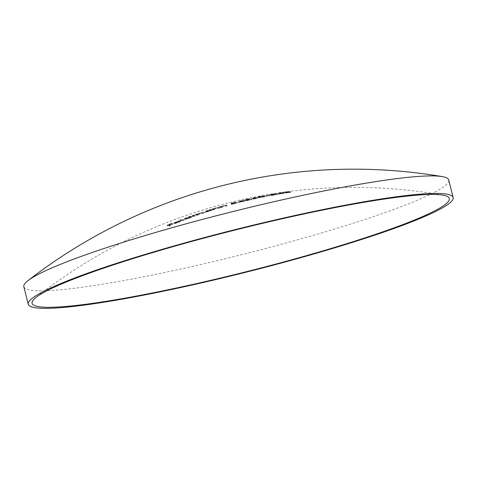 <?xml version="1.0" encoding="UTF-8"?>
<svg xmlns="http://www.w3.org/2000/svg" width="477" height="477" viewBox="0 0 477 477"><rect width="100%" height="100%" fill="white"/><g stroke="black" fill="none" stroke-linecap="round" stroke-linejoin="round"><path stroke-width="0.36" stroke-dasharray="2.38 1.79" d="M178.136 221.877L173.998 223.063L174.123 222.699L180.533 220.463A513.461 495.502 -82.3 0 0 174.82 222.747L179.781 220.905A512.978 496.044 -126.6 0 1 180.586 220.642L178.136 221.877L178.315 222.58L174.171 223.761L176.454 222.365L180.705 221.161A513.461 495.502 -82.3 0 0 174.993 223.451L179.96 221.602A512.978 496.044 -126.6 0 1 180.759 221.34L178.315 222.58M188.588 217.822L184.164 218.907L184.474 219.676C184.116 219.533 184.927 219.074 186.912 218.311L189.888 217.375L188.814 217.291A513.377 495.418 97.7 0 1 189.607 216.999A511.904 123.996 -105.5 0 1 192.142 217.256A513.473 495.508 -82.3 0 0 191.355 217.548A511.833 123.984 74.5 0 0 191.038 217.506L184.474 219.676L184.295 218.973C183.937 218.83 184.748 218.377 186.734 217.607L189.715 216.677L188.642 216.588A513.377 495.418 97.7 0 1 189.429 216.302A511.904 123.996 -105.5 0 1 191.969 216.552A513.473 495.508 -82.3 0 0 191.176 216.844A511.833 123.984 74.5 0 0 190.86 216.802L188.588 217.822L188.761 218.526M208.407 210.876L203.947 211.812L204.251 212.575L209.725 210.542A513.103 124.288 74.5 0 0 209.391 210.512A513.425 495.466 97.7 0 1 210.19 210.256A513.139 124.3 -105.5 0 1 212.003 210.458A513.473 495.508 -82.3 0 0 211.204 210.715A513.103 124.288 74.5 0 0 210.888 210.673L204.251 212.575L204.078 211.877L209.546 209.844A513.103 124.288 74.5 0 0 209.212 209.814A513.425 495.466 97.7 0 1 210.011 209.558A513.139 124.3 -105.5 0 1 211.824 209.755A513.473 495.508 -82.3 0 0 211.025 210.011A513.103 124.288 74.5 0 0 210.709 209.969L208.407 210.876L208.58 211.573M231.148 203.786L236.049 202.415L231.464 203.47L231.16 203.119A513.383 495.424 97.7 0 1 234.857 202.147A513.395 124.36 -105.5 0 1 235.107 202.165A513.401 495.442 -82.3 0 0 232.043 202.969A513.461 22.395 -104.4 0 1 232.204 203.154L236.866 202.206L237.17 202.963L231.327 204.49L236.222 203.113L231.643 204.174L231.333 203.822A513.383 495.424 97.7 0 1 235.036 202.844A513.395 124.36 -105.5 0 1 235.286 202.862A513.401 495.442 -82.3 0 0 232.216 203.667A513.461 22.395 -104.4 0 1 232.382 203.852L237.039 202.904L236.866 202.206L231.148 203.786L231.327 204.49M236.139 202.451L236.318 203.148L236.139 202.451M253.15 198.337L257.121 197.472L253.078 198.313L253.323 199.04L253.15 198.337M254.742 198.563L257.359 198.199L257.121 197.472L257.294 198.176L254.742 198.563L254.569 197.86M252.321 198.521L252.619 198.217A513.115 167.028 77.9 0 1 254.217 197.532A512.817 465.904 -116.8 0 1 254.98 197.406A513.079 166.968 -102.1 0 0 253.567 198.009L257.926 197.299L258.212 198.044L254.813 198.945L252.5 199.219L252.798 198.915A513.115 167.028 77.9 0 1 254.39 198.229A512.817 465.904 -116.8 0 1 255.153 198.104A513.079 166.968 -102.1 0 0 253.74 198.712L258.099 197.997L257.926 197.299L254.64 198.247L252.321 198.521L252.619 198.217L252.5 199.219L252.321 198.521M263.709 195.946L260.359 196.315C258.743 196.685 258.337 196.87 259.136 196.87L262.451 196.524L263.709 195.946L264.163 196.78L263.709 195.946M262.63 197.228L263.888 196.643L260.531 197.019C258.922 197.383 258.516 197.567 259.315 197.573L258.79 196.78L259.315 197.573L262.63 197.228L262.451 196.524M258.319 197.043L257.926 196.941L258.492 197.74C257.526 197.728 258.111 197.484 260.251 197.007L265.075 196.59L264.532 195.779C265.254 195.797 264.991 195.981 263.733 196.333L258.319 197.043C257.341 197.031 257.926 196.786 260.078 196.303L264.532 195.779L264.711 196.482C265.427 196.5 265.164 196.685 263.906 197.031L258.492 197.74L258.319 197.043M289.235 191.605L284.602 192.285L289.235 191.605L289.688 192.422L289.235 191.605M288.126 192.768L289.414 192.303L284.435 192.911L284.256 192.207L284.781 192.988L288.126 192.768L287.947 192.064M283.773 192.416L283.386 192.326L283.559 193.024L283.952 193.113C282.98 193.09 283.582 192.899 285.753 192.541L290.606 192.285L290.07 191.486C290.797 191.515 290.523 191.665 289.241 191.927L283.773 192.416C282.795 192.392 283.398 192.201 285.574 191.843L290.07 191.486L290.249 192.189C290.97 192.219 290.696 192.362 289.42 192.63L283.952 193.113L283.773 192.416M23.85 286.719A219.05 21.978 165.9 0 0 31.548 290.302A219.05 21.978 165.9 0 0 267.669 247.968A219.05 21.978 165.9 0 0 448.75 179.996M265.689 196.339A513.455 495.496 97.7 0 1 269.219 195.665A511.63 123.931 -105.5 0 1 269.469 195.695A513.461 495.502 -82.3 0 0 265.945 196.363A511.934 124.008 74.5 0 0 265.689 196.339L265.516 195.636A513.455 495.496 97.7 0 1 269.04 194.968A511.63 123.931 -105.5 0 1 269.296 194.992A513.461 495.502 -82.3 0 0 265.767 195.665A511.934 124.008 74.5 0 0 265.516 195.636M226.193 205.796L227.124 205.909A513.473 495.508 -82.3 0 0 226.319 206.142A513.461 124.378 74.5 0 0 225.466 206.034L221.161 207.167L222.187 207.34A513.473 495.508 -82.3 0 0 221.382 207.573A513.401 124.36 74.5 0 0 219.569 207.376A513.425 495.466 97.7 0 1 220.374 207.137A513.419 124.366 -105.5 0 1 220.696 207.167L226.193 205.796L226.02 205.098L226.951 205.211A513.473 495.508 -82.3 0 0 226.146 205.438A513.461 124.378 74.5 0 0 225.287 205.331L222.735 205.766L220.988 206.463L222.008 206.636A513.473 495.508 -82.3 0 0 221.203 206.875A513.401 124.36 74.5 0 0 219.39 206.672A513.425 495.466 97.7 0 1 220.195 206.44A513.419 124.366 -105.5 0 1 220.523 206.463L226.02 205.098M218.621 208.008A513.365 124.354 -105.5 0 1 219.545 208.121A513.473 495.508 -82.3 0 0 218.746 208.366A513.347 124.348 74.5 0 0 217.888 208.258L215.342 208.723L213.97 209.546A513.234 124.318 -105.5 0 1 214.626 209.63A513.473 495.508 -82.3 0 0 213.827 209.88A513.204 124.312 74.5 0 0 212.015 209.683A513.425 495.466 97.7 0 1 212.814 209.433A513.234 124.318 -105.5 0 1 213.141 209.457L218.621 208.008L218.442 207.31A513.365 124.354 -105.5 0 1 219.372 207.423A513.473 495.508 -82.3 0 0 218.567 207.662A513.347 124.348 74.5 0 0 217.715 207.561L215.169 208.02L213.791 208.848A513.234 124.318 -105.5 0 1 214.453 208.932A513.473 495.508 -82.3 0 0 213.654 209.182A513.204 124.312 74.5 0 0 211.836 208.98A513.425 495.466 97.7 0 1 212.641 208.729A513.234 124.318 -105.5 0 1 212.963 208.759L218.442 207.31M202.594 213.106A512.727 124.199 -105.5 0 1 203.578 213.225A513.473 495.508 -82.3 0 0 202.785 213.493A512.68 124.187 74.5 0 0 201.795 213.374L199.624 213.839C198.104 214.406 197.716 214.68 198.444 214.656A512.447 124.127 -105.5 0 1 199.153 214.745A513.473 495.508 -82.3 0 0 198.36 215.026L195.2 215.383C193.74 215.944 193.334 216.224 193.978 216.218A512.119 124.05 -105.5 0 1 194.741 216.314A513.473 495.508 -82.3 0 0 193.948 216.6A512.054 124.038 74.5 0 0 192.136 216.397A513.425 495.466 97.7 0 1 192.929 216.111A512.119 124.05 -105.5 0 1 193.239 216.141L199.541 213.768L202.594 213.106L202.415 212.402A512.727 124.199 -105.5 0 1 203.399 212.521A513.473 495.508 -82.3 0 0 202.606 212.796A512.68 124.187 74.5 0 0 201.622 212.676L199.452 213.136C197.937 213.702 197.544 213.976 198.271 213.958A512.447 124.127 -105.5 0 1 198.975 214.048A513.473 495.508 -82.3 0 0 198.188 214.322L195.027 214.68C193.567 215.246 193.155 215.521 193.799 215.515A512.119 124.05 -105.5 0 1 194.562 215.61A513.473 495.508 -82.3 0 0 193.775 215.896A512.054 124.038 74.5 0 0 191.963 215.693A513.425 495.466 97.7 0 1 192.75 215.413A512.119 124.05 -105.5 0 1 193.066 215.437L199.368 213.07L202.415 212.402M181.278 220.141L183.812 220.392A513.473 495.508 -82.3 0 0 183.025 220.702L180.491 220.446A513.377 495.418 97.7 0 1 181.278 220.141L181.099 219.438L183.639 219.694A513.473 495.508 -82.3 0 0 182.852 219.998L180.312 219.742A513.377 495.418 97.7 0 1 181.099 219.438M174.171 223.761L174.123 222.699L174.171 223.761M169.287 225.633A509.484 123.412 -105.5 0 1 170.504 225.776A513.473 495.508 -82.3 0 0 169.723 226.104A509.37 123.388 74.5 0 0 167.248 225.854A513.383 495.424 97.7 0 1 171.482 224.083A509.949 123.525 -105.5 0 1 171.738 224.101A513.401 495.442 -82.3 0 0 168.28 225.543A509.484 123.412 -105.5 0 1 169.037 225.609A513.443 495.478 97.7 0 1 172.495 224.166A509.949 123.525 -105.5 0 1 172.746 224.19A513.449 495.49 -82.3 0 0 169.287 225.633L169.114 224.929A509.484 123.412 -105.5 0 1 170.325 225.072A513.473 495.508 -82.3 0 0 169.544 225.4A509.37 123.388 74.5 0 0 167.069 225.156A513.383 495.424 97.7 0 1 171.309 223.385A509.949 123.525 -105.5 0 1 171.559 223.403A513.401 495.442 -82.3 0 0 168.101 224.84A509.484 123.412 -105.5 0 1 168.858 224.905A513.443 495.478 97.7 0 1 172.316 223.463A509.949 123.525 -105.5 0 1 172.573 223.486A513.449 495.49 -82.3 0 0 169.114 224.929M282.718 193.483A510.301 123.609 -105.5 0 1 283.296 193.561A513.473 495.508 -82.3 0 0 282.467 193.692A510.396 123.632 74.5 0 0 281.889 193.62A513.467 495.508 -82.3 0 0 277.513 194.342A511.815 177.408 78 0 1 280.589 193.334A513.377 495.418 97.7 0 1 280.756 193.304A510.301 123.609 -105.5 0 1 282.467 193.453A513.461 495.502 97.7 0 1 283.535 193.286A510.175 123.579 -105.5 0 1 283.785 193.316A513.467 495.508 -82.3 0 0 282.718 193.483L282.545 192.786A510.301 123.609 -105.5 0 1 283.117 192.857A513.473 495.508 -82.3 0 0 282.289 192.988A510.396 123.632 74.5 0 0 281.716 192.917A513.467 495.508 -82.3 0 0 277.334 193.638A511.815 177.408 78 0 1 280.41 192.63A513.377 495.418 97.7 0 1 280.583 192.607A510.301 123.609 -105.5 0 1 282.289 192.756A513.461 495.502 97.7 0 1 283.356 192.589A510.175 123.579 -105.5 0 1 283.612 192.619A513.467 495.508 -82.3 0 0 282.545 192.786M277.006 194.521A510.962 123.77 -105.5 0 1 277.262 194.55A513.473 495.508 -82.3 0 0 271.008 195.665L274.525 194.521L270.471 195.26A513.431 495.466 -82.3 0 0 269.642 195.409L269.362 194.67L271.646 194.103L275.157 193.674L275.438 194.407L274.358 194.783A512.405 247.521 -100.9 0 0 272.719 195.272A513.473 495.508 97.7 0 1 277.006 194.521L276.827 193.817A510.962 123.77 -105.5 0 1 277.083 193.853A513.473 495.508 -82.3 0 0 270.835 194.968L274.353 193.817L270.292 194.556A513.431 495.466 -82.3 0 0 269.469 194.705L269.642 195.409L275.336 194.372L275.157 193.674L274.18 194.085A512.405 247.521 -100.9 0 0 272.546 194.574A513.473 495.508 97.7 0 1 276.827 193.817M270.411 195.23L270.232 194.533L270.411 195.23M274.603 194.544L274.353 193.817L274.603 194.544M251.653 199.565A512.906 124.241 -105.5 0 1 251.91 199.595A513.473 495.508 -82.3 0 0 245.738 201.038L249.191 199.613L245.184 200.567A513.431 495.466 -82.3 0 0 244.373 200.763L244.087 200.018L246.335 199.297L249.811 198.724L250.091 199.464L249.036 199.935A513.294 247.951 -100.9 0 0 247.426 200.543A513.473 495.508 97.7 0 1 251.653 199.565L251.48 198.861A512.906 124.241 -105.5 0 1 251.731 198.897A513.473 495.508 -82.3 0 0 245.566 200.34L249.012 198.909L245.011 199.869A513.431 495.466 -82.3 0 0 244.194 200.06L244.373 200.763L249.984 199.422L249.811 198.724L248.857 199.231A513.294 247.951 -100.9 0 0 247.253 199.839A513.473 495.508 97.7 0 1 251.48 198.861M245.124 200.537L244.951 199.839L245.124 200.537M249.268 199.636L249.012 198.909L249.268 199.636M243.306 201.419A513.234 124.324 -105.5 0 1 243.884 201.491A513.473 495.508 -82.3 0 0 243.067 201.688A513.264 124.33 74.5 0 0 242.495 201.616A513.467 495.508 -82.3 0 0 238.208 202.695A513.425 177.963 78 0 1 241.177 201.276A513.377 495.418 97.7 0 1 241.344 201.234A513.234 124.324 -105.5 0 1 243.055 201.389A513.461 495.502 97.7 0 1 244.099 201.133A513.198 124.312 -105.5 0 1 244.355 201.163A513.467 495.508 -82.3 0 0 243.306 201.419L243.133 200.716A513.234 124.324 -105.5 0 1 243.705 200.787A513.473 495.508 -82.3 0 0 242.894 200.99A513.264 124.33 74.5 0 0 242.316 200.912A513.467 495.508 -82.3 0 0 238.029 201.992A513.425 177.963 78 0 1 241.004 200.573A513.377 495.418 97.7 0 1 241.165 200.537A513.234 124.324 -105.5 0 1 242.876 200.686A513.461 495.502 97.7 0 1 243.92 200.429A513.198 124.312 -105.5 0 1 244.176 200.459A513.467 495.508 -82.3 0 0 243.133 200.716M198.116 214.555L197.943 213.851L198.116 214.555M193.704 216.123L193.531 215.419L193.704 216.123M285.753 192.541L285.574 191.843M288.352 192.803L288.174 192.106M286.027 192.553L285.854 191.855M281.46 192.887A510.396 123.632 74.5 0 0 280.387 192.78A511.743 177.253 -102 0 0 278.705 193.334A513.461 495.502 97.7 0 1 281.46 192.887L281.633 193.59A510.396 123.632 74.5 0 0 280.559 193.483L280.387 192.78M282.467 193.453L282.289 192.756M280.756 193.304L280.583 192.607M283.535 193.286L283.356 192.589M283.785 193.316L283.612 192.619M283.296 193.561L283.117 192.857M282.467 193.692L282.289 192.988M281.889 193.62L281.716 192.917M277.513 194.342L277.334 193.638M280.589 193.334L280.41 192.63M280.559 193.483A511.743 177.253 -102 0 0 278.884 194.038L278.705 193.334M278.884 194.038A513.461 495.502 97.7 0 1 281.633 193.59M271.824 194.807L271.646 194.103M274.358 194.783L274.18 194.085M272.719 195.272L272.546 194.574M277.262 194.55L277.083 193.853M271.008 195.665L270.835 194.968M273.542 194.896L273.369 194.193M272.033 194.831L271.854 194.127M265.945 196.363L265.767 195.665M269.469 195.695L269.296 194.992M269.219 195.665L269.04 194.968M260.251 197.007L260.078 196.303M262.857 197.269L262.678 196.566M260.531 197.019L260.359 196.315M253.74 198.712L253.567 198.009M255.153 198.104L254.98 197.406M254.664 198.504L254.485 197.8M256.012 198.706L255.839 198.003M254.39 198.229L254.217 197.532M255.803 198.665L255.624 197.961M246.508 200L246.335 199.297M249.036 199.935L248.857 199.231M247.426 200.543L247.253 199.839M251.91 199.595L251.731 198.897M245.738 201.038L245.566 200.34M248.231 200.084L248.052 199.38M246.722 200.03L246.543 199.326M242.066 200.883A513.264 124.33 74.5 0 0 240.992 200.781A513.413 177.832 -102 0 0 239.371 201.556A513.461 495.502 97.7 0 1 242.066 200.883L242.238 201.586A513.264 124.33 74.5 0 0 241.165 201.479L240.992 200.781M243.055 201.389L242.876 200.686M241.344 201.234L241.165 200.537M244.099 201.133L243.92 200.429M244.355 201.163L244.176 200.459M243.884 201.491L243.705 200.787M243.067 201.688L242.894 200.99M242.495 201.616L242.316 200.912M238.208 202.695L238.029 201.992M241.177 201.276L241.004 200.573M241.165 201.479A513.413 177.832 -102 0 0 239.543 202.26L239.371 201.556M239.543 202.26A513.461 495.502 97.7 0 1 242.238 201.586M232.132 204.269L231.953 203.566M234.565 203.792L234.392 203.089M233.503 203.631L233.325 202.928M231.643 204.174L231.464 203.47M231.333 203.822L231.16 203.119M235.036 202.844L234.857 202.147M235.286 202.862L235.107 202.165M232.216 203.667L232.043 202.969M232.382 203.852L232.204 203.154M233.396 203.566L233.217 202.862M234.773 203.84L234.601 203.136M226.319 206.142L226.146 205.438M224.959 206.016L224.78 205.319M222.914 206.469L222.735 205.766M221.161 207.167L220.988 206.463M222.187 207.34L222.008 206.636M221.382 207.573L221.203 206.875M219.569 207.376L219.39 206.672M220.374 207.137L220.195 206.44M220.696 207.167L220.523 206.463M222.831 206.41L222.652 205.706M227.124 205.909L226.951 205.211M218.746 208.366L218.567 207.662M217.381 208.246L217.208 207.543M215.342 208.723L215.169 208.02M213.607 209.457L213.428 208.753M214.626 209.63L214.453 208.932M213.827 209.88L213.654 209.182M212.015 209.683L211.836 208.98M212.814 209.433L212.641 208.729M213.141 209.457L212.963 208.759M215.264 208.658L215.085 207.96M219.545 208.121L219.372 207.423M208.21 210.834L210.118 209.904L206.785 210.673L204.877 211.609L208.21 210.834L208.383 211.538L210.297 210.601L210.118 209.904L210.405 210.649L206.964 211.377L206.785 210.673M206.964 211.377L205.05 212.313L204.782 211.567L205.05 212.313L208.383 211.538M210.888 210.673L210.709 209.969M211.204 210.715L211.025 210.011M206.732 211.359L206.553 210.661M209.725 210.542L209.546 209.844M209.391 210.512L209.212 209.814M210.19 210.256L210.011 209.558M212.003 210.458L211.824 209.755M202.785 213.493L202.606 212.796M199.624 213.839L199.452 213.136M199.153 214.745L198.975 214.048M198.36 215.026L198.188 214.322M195.2 215.383L195.027 214.68M194.741 216.314L194.562 215.61M193.948 216.6L193.775 215.896M192.136 216.397L191.963 215.693M192.929 216.111L192.75 215.413M193.239 216.141L193.066 215.437M193.883 215.795L193.704 215.097M195.117 215.312L194.944 214.614M197.609 214.632L197.43 213.929M199.541 213.768L199.368 213.07M203.578 213.225L203.399 212.521M185.088 218.675L188.391 217.786L190.269 216.731L184.987 218.627L185.261 219.378L185.088 218.675M187.139 218.323L185.261 219.378L188.564 218.484L190.556 217.482L190.383 216.785L190.448 217.434L187.139 218.323L186.966 217.625M191.038 217.506L190.86 216.802M191.355 217.548L191.176 216.844M186.912 218.311L186.734 217.607M189.888 217.375L189.715 216.677M188.814 217.291L188.642 216.588M189.607 216.999L189.429 216.302M192.142 217.256L191.969 216.552M188.564 218.484L188.391 217.786M180.491 220.446L180.312 219.742M183.025 220.702L182.852 219.998M183.812 220.392L183.639 219.694M174.677 222.687A513.455 495.496 97.7 0 1 179.525 220.75L175.071 222.348L174.677 222.687L174.856 223.391A513.455 495.496 97.7 0 1 179.698 221.447L179.525 220.75M180.759 221.34L180.586 220.642M176.454 222.365L176.281 221.662M179.382 221.37L179.209 220.672M180.705 221.161L180.533 220.463M174.993 223.451L174.82 222.747M177.993 222.586L177.814 221.888M179.96 221.602L179.781 220.905M179.698 221.447L176.717 222.365L176.544 221.668M176.717 222.365L175.244 223.045L175.071 222.348M175.244 223.045L174.856 223.391M167.248 225.854L167.069 225.156M169.723 226.104L169.544 225.4M171.482 224.083L171.309 223.385M171.738 224.101L171.559 223.403M168.28 225.543L168.101 224.84M169.037 225.609L168.858 224.905M172.495 224.166L172.316 223.463M172.746 224.19L172.573 223.486M170.504 225.776L170.325 225.072M225.466 206.034L225.287 205.331M221.525 207.256L221.352 206.553M217.888 208.258L217.715 207.561M213.97 209.546L213.791 208.848M201.795 213.374L201.622 212.676M197.436 214.912L197.257 214.209M443.121 195.176A513.473 513.473 0 0 0 35.984 297.439M289.706 192.386L289.527 191.682M264.18 196.733L264.002 196.035M252.387 199.177L252.214 198.474M174.027 223.695L173.855 222.997"/><path stroke-width="0.72" d="M453.15 197.52L448.75 179.996A219.05 21.978 165.9 0 0 442.203 176.585A219.05 21.978 165.9 0 0 441.052 176.412A219.05 21.978 165.9 0 0 228.71 212.605A219.05 21.978 165.9 0 0 28.006 280.625A219.05 21.978 165.9 0 0 23.85 286.719L28.25 304.248A219.05 21.978 165.9 0 0 35.948 307.832A219.05 21.978 165.9 0 0 272.075 265.492A219.05 21.978 165.9 0 0 453.15 197.52A219.05 21.978 165.9 0 0 445.452 193.936A219.05 21.978 165.9 0 0 209.331 236.276A219.05 21.978 165.9 0 0 28.25 304.248M441.762 194.962A215.097 21.584 165.9 0 0 232.776 230.624A215.097 21.584 165.9 0 0 35.978 297.439A215.097 21.584 165.9 0 0 39.645 306.806A215.097 21.584 165.9 0 0 294.017 259.142A215.097 21.584 165.9 0 0 443.121 195.176A215.097 21.584 165.9 0 0 441.762 194.962M442.203 176.585A531.634 531.634 0 0 0 28.006 280.625"/></g></svg>
